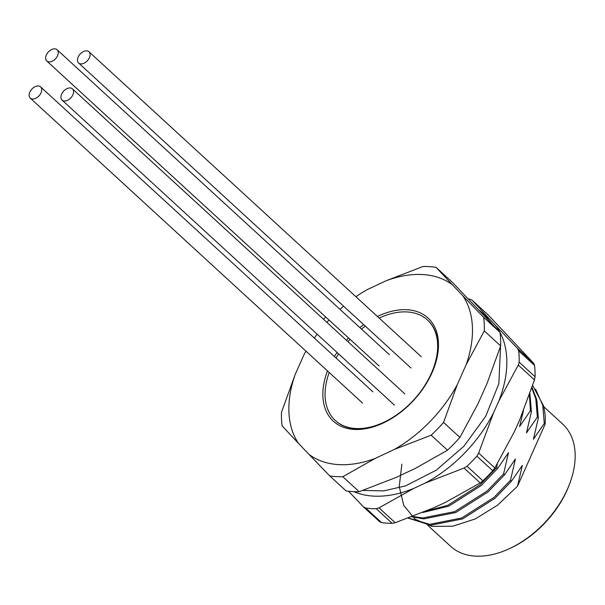 <?xml version="1.0" encoding="UTF-8"?>
<svg xmlns="http://www.w3.org/2000/svg" width="605" height="605" viewBox="0 0 605 605"><rect width="100%" height="100%" fill="white"/><g stroke="black" fill="none" stroke-linecap="round" stroke-linejoin="round"><path stroke-width="0.91" d="M323.546 319.304A122.838 79.096 132.5 0 1 325.687 316.975M355.899 296.722A111.169 71.587 132.5 0 1 366.91 289.78L386.24 280.697A111.169 71.587 132.5 0 1 452.411 284.826L436.031 267.334L452.374 282.331L499.987 332.327A110.851 71.375 132.5 0 1 498.717 401.312L493.635 412.595A110.851 71.375 132.5 0 1 424.672 483.312L413.775 488.409A110.851 71.375 132.5 0 1 353.774 491.653M436.031 267.334A122.838 79.096 132.5 0 0 422.971 266.518L386.24 280.697M452.411 284.826L462.833 295.769A111.169 71.587 132.5 0 1 466.175 364.634L484.31 330.92L500.653 345.916A122.838 79.096 -47.5 0 0 499.987 332.327L483.645 317.33L462.833 295.769M483.645 317.33A122.838 79.096 132.5 0 1 484.31 330.92M466.175 364.634L457.267 384.651L443.563 422.434L459.906 437.43L478.033 403.716L486.949 383.691L500.653 345.916M443.563 422.434A122.838 79.096 132.5 0 1 431.168 435.207L447.503 450.203A122.838 79.096 -47.5 0 0 459.906 437.43M447.503 450.203L415.211 468.452L395.874 477.534L359.143 491.714L342.808 476.717L375.1 458.469A111.169 71.587 132.5 0 1 308.928 454.34L329.748 475.908L346.09 490.905A122.838 79.096 -47.5 0 0 359.143 491.714M457.267 384.651A111.169 71.587 132.5 0 1 394.437 449.386L431.168 435.207M394.437 449.386L375.1 458.469M342.808 476.717A122.838 79.096 132.5 0 1 329.748 475.908M308.928 454.34L298.515 443.405A111.169 71.587 132.5 0 1 295.164 374.54L281.469 412.315A122.838 79.096 132.5 0 0 282.127 425.905L298.515 443.405M295.164 374.54L304.081 354.515A111.169 71.587 132.5 0 1 305.956 351.142M377.429 316.476A70.014 45.088 132.5 0 1 434.193 367.379A70.014 45.088 132.5 0 1 383.063 423.099A70.014 45.088 132.5 0 1 354.031 429.421A70.014 45.088 132.5 0 1 327.479 370.903M334.452 356.542A70.014 45.088 132.5 0 1 337.03 352.428M346.393 340.275A70.014 45.088 132.5 0 1 348.533 337.945M359.839 327.57A70.014 45.088 132.5 0 1 363.718 324.651M314.305 338.059A111.169 71.587 132.5 0 1 317.133 334.172M326.866 322.352A111.169 71.587 132.5 0 1 329.007 320.022M339.95 309.314A111.169 71.587 132.5 0 1 343.579 306.16M408.254 518.13L430.73 525.238L462.666 518.878L495.041 498.263L511.49 481.164L510.499 480.257L494.051 497.355L461.675 517.971L429.739 524.331L408.504 518.039M411.786 516.814L423.81 518.886L455.739 512.526L488.114 491.91L504.57 474.812L503.579 473.904L487.131 491.003L454.748 511.618L422.819 517.978L412.723 516.458M422.774 512.503L448.812 506.173L481.194 485.558L497.643 468.459L496.652 467.552L480.204 484.65L447.829 505.266L425.807 511.255M532.665 385.461L543.721 406.129L545.082 414.334A91.143 58.685 132.5 0 1 545.105 424.211L544.273 423.447L542.738 405.221L535.591 389.242M544.273 423.447L533.406 439.283L538.337 417.995L537.346 417.087L535.811 398.869L531.803 388.032M538.337 417.995L536.801 399.776L532.105 387.661M537.346 417.087L526.479 432.923L531.417 411.642L530.426 410.734L529.413 394.936M531.417 411.642L529.904 393.552M530.426 410.734L519.559 426.57L523.469 410.765M511.49 481.164L522.357 465.328L517.494 486.238L545.105 424.211M504.57 474.812L515.437 458.976L510.499 480.257M497.643 468.459L508.51 452.623L503.579 473.904M497.34 463.77L496.652 467.552M427.864 525.427L450.627 546.323A82.915 53.391 -47.5 0 0 509.523 548.606L510.824 548.001A80.457 51.811 -47.5 0 0 569.585 483.977L570.076 482.624A82.915 53.391 -47.5 0 0 562.756 424.15L543.887 406.832M509.523 548.606A82.915 53.391 -47.5 0 0 570.076 482.624M401.886 464.103L399.239 486.541L403.807 505.561L415.166 519.249L432.023 526.403L452.782 526.206L475.348 518.916L497.567 505.152L517.494 486.238M485.497 315.878A110.851 71.375 132.5 0 1 489.581 319.092L495.419 325.293A110.851 71.375 132.5 0 1 499.987 332.319M489.581 319.092L472.013 300.095L488.212 314.963L533.761 363.355L534.57 365.435L518.689 350.862A122.838 79.096 132.5 0 1 519.181 362.161L535.062 376.733A122.838 79.096 -47.5 0 0 534.57 365.435M535.062 376.733L534.48 379.902L519.491 420.377L514.409 431.652L494.845 467.937L492.742 470.728L476.861 456.155A122.838 79.096 132.5 0 1 467.037 466.228L482.919 480.801A122.838 79.096 -47.5 0 0 492.742 470.728M482.919 480.801L480.226 482.926L445.439 502.377L434.549 507.474L395.194 522.728L392.123 523.295L376.242 508.722A122.838 79.096 132.5 0 1 365.753 508.056L381.634 522.629A122.838 79.096 -47.5 0 0 392.123 523.295M468.497 298.991A122.838 79.096 132.5 0 1 470.047 299.195L472.013 300.095M495.419 325.293L517.562 348.488L533.761 363.355M493.635 412.595L478.646 453.069L494.845 467.937M534.48 379.902L518.281 365.034L498.717 401.312M413.775 488.409L378.995 507.86L395.194 522.728M480.226 482.926L464.027 468.058L424.672 483.312M381.634 522.629L379.675 521.737L363.476 506.869L348.495 491.23M518.281 365.034L519.181 362.161M518.689 350.862L517.562 348.488M464.027 468.058L467.037 466.228M476.861 456.155L478.646 453.069M363.476 506.869L365.753 508.056M376.242 508.722L378.995 507.86M434.004 367.893A68.176 43.9 -47.5 0 0 427.803 320.31A68.176 43.9 -47.5 0 0 427.629 320.151M335.442 420.604A68.176 43.9 -47.5 0 0 335.616 420.762A68.176 43.9 -47.5 0 0 383.555 422.872M329.211 372.483A68.176 43.9 -47.5 0 0 335.268 420.445A68.176 43.9 -47.5 0 0 431.342 373.338A68.176 43.9 -47.5 0 0 427.463 319.992A68.176 43.9 -47.5 0 0 407.301 311.961A68.176 43.9 -47.5 0 0 379.154 318.064M365.329 326.125A68.176 43.9 -47.5 0 0 361.435 329.029M350.098 339.382A68.176 43.9 -47.5 0 0 347.966 341.712M338.618 353.895A68.176 43.9 -47.5 0 0 336.062 358.024M86.689 50.835A7.646 4.923 -47.5 0 0 79.028 55.471A7.646 4.923 -47.5 0 0 78.612 63.003A7.646 4.923 -47.5 0 0 80.873 63.903A7.646 4.923 -47.5 0 0 88.534 59.26A7.646 4.923 -47.5 0 0 88.95 51.735A7.646 4.923 -47.5 0 0 86.689 50.835M54.851 48.846A7.646 4.923 -47.5 0 0 47.19 53.49A7.646 4.923 -47.5 0 0 46.774 61.014A7.646 4.923 -47.5 0 0 49.035 61.914A7.646 4.923 -47.5 0 0 56.696 57.271A7.646 4.923 -47.5 0 0 57.112 49.746A7.646 4.923 -47.5 0 0 54.851 48.846M38.327 85.963A7.646 4.923 -47.5 0 0 30.666 90.599A7.646 4.923 -47.5 0 0 30.25 98.123A7.646 4.923 -47.5 0 0 32.511 99.023A7.646 4.923 -47.5 0 0 40.172 94.388A7.646 4.923 -47.5 0 0 40.588 86.863A7.646 4.923 -47.5 0 0 38.327 85.963M70.165 87.944A7.646 4.923 -47.5 0 0 62.504 92.588A7.646 4.923 -47.5 0 0 62.088 100.112A7.646 4.923 -47.5 0 0 64.349 101.012A7.646 4.923 -47.5 0 0 72.01 96.376A7.646 4.923 -47.5 0 0 72.426 88.844A7.646 4.923 -47.5 0 0 70.165 87.944M491.086 322.745L483.115 313.556L479.493 310.509M363.159 490.443L383.91 490.874L405.705 485.815L436.334 470.145L463.876 446.271L485.747 416.217L498.83 383.744L500.562 346.226M78.612 63.003L410.969 368.014M88.95 51.735L421.307 356.746M46.774 61.014L379.131 366.025M57.112 49.746L389.469 354.764M30.25 98.123L362.607 403.142M40.588 86.863L372.945 391.874M62.088 100.112L394.445 405.123M72.426 88.844L404.783 393.863"/></g></svg>
